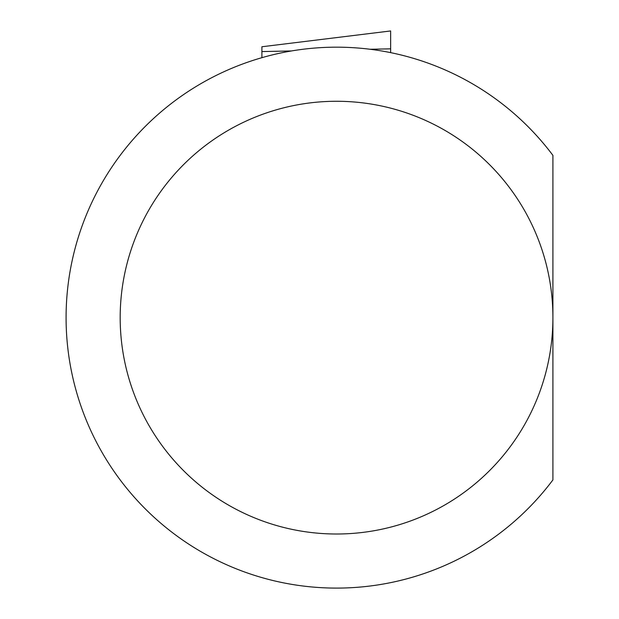<?xml version="1.0" encoding="UTF-8"?>
<svg xmlns="http://www.w3.org/2000/svg" width="619" height="619" viewBox="0 0 619 619"><rect width="100%" height="100%" fill="white"/><g stroke="black" fill="none" stroke-linecap="round" stroke-linejoin="round"><path stroke-width="0.93" d="M552.914 317.64L552.914 155.361A270.457 270.457 0 0 0 154.557 117.564A270.457 270.457 0 0 0 154.557 517.708A270.457 270.457 0 0 0 552.914 479.911L552.914 317.64A216.371 216.371 0 0 1 228.357 505.019A216.371 216.371 0 0 1 228.357 130.261A216.371 216.371 0 0 1 552.914 317.64M390.635 52.638L390.635 30.95L261.899 46.758L261.899 51.578L291.58 50.944M261.899 57.683L261.899 51.578M370.1 49.265L390.635 48.831"/></g></svg>
